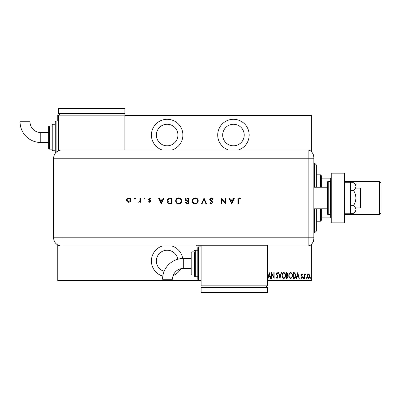 <?xml version="1.0" encoding="UTF-8"?>
<svg xmlns="http://www.w3.org/2000/svg" width="401" height="401" viewBox="0 0 401 401"><rect width="100%" height="100%" fill="white"/><g stroke="black" fill="none" stroke-linecap="round" stroke-linejoin="round"><path stroke-width="0.6" d="M173.177 275.537A15.744 15.744 0 0 0 180.866 268.73M182.701 258.515A15.744 15.744 0 0 0 172.194 246.079M172.194 149.949A15.744 15.744 0 0 0 167.152 119.292A15.744 15.744 0 0 0 162.114 149.949M238.49 149.949A15.744 15.744 0 0 0 233.447 119.292A15.744 15.744 0 0 0 228.405 149.949M233.447 124.265A10.772 10.772 0 0 1 244.219 135.037A10.772 10.772 0 0 1 233.447 145.809A10.772 10.772 0 0 1 222.675 135.037A10.772 10.772 0 0 1 233.447 124.265M167.152 124.265A10.772 10.772 0 0 1 177.929 135.037A10.772 10.772 0 0 1 167.152 145.809A10.772 10.772 0 0 1 156.38 135.037A10.772 10.772 0 0 1 167.152 124.265M164.144 271.337A10.772 10.772 0 0 1 167.152 250.219A10.772 10.772 0 0 1 177.783 259.257M162.114 246.079A15.744 15.744 0 0 0 162.816 276.129M307.457 274.785L308.444 274.083L309.427 274.78L309.783 276.289C309.843 277.402 309.397 278.129 308.444 278.469C307.487 278.129 307.041 277.402 307.101 276.289L307.457 274.785M304.349 278.394L304.349 274.154L304.65 274.154L304.65 274.78L305.321 274.083L305.617 274.229L304.71 275.517L304.65 278.394L304.349 278.394M301.893 274.083L302.565 274.685L302.359 275.046L301.883 274.6L301.527 275.171L302.565 277.246L301.813 278.469L301.081 277.893L301.281 277.502L301.808 277.948L302.269 277.266L301.226 275.191L301.893 274.083M294.113 278.394L293.046 278.394L293.046 272.595L294.835 272.805L295.873 275.567C296.013 277.096 295.427 278.038 294.113 278.394M286.204 278.394L286.204 272.595L286.855 272.595L287.918 274.033L287.532 275.266L288.214 276.75L287.126 278.394L286.204 278.394M279.958 278.394L278.469 272.595L278.795 272.595L279.998 277.276L281.196 272.595L281.522 272.595L279.958 278.394M271.853 278.394L271.557 278.394L271.557 272.595L273.863 277.166L273.863 272.595L274.159 272.595L274.159 278.394L271.853 273.833L271.853 278.394M267.422 280.384L311.341 280.384L311.341 244.399M311.341 151.628L311.341 115.643L124.891 115.643M58.596 115.643L57.769 115.643L57.769 115.147L311.341 115.147L311.341 115.643M201.132 280.88L57.769 280.88L57.769 244.966M57.769 120.947L57.769 115.643M57.769 280.384L201.132 280.384M269.251 272.595L270.81 278.394L270.49 278.394L270.013 276.535L268.565 276.535L268.089 278.394L267.763 278.394L269.251 272.595M277.051 278.545L276.018 277.276L276.309 276.981L277.061 277.948L277.728 276.966L276.239 273.798L277.061 272.444L277.953 273.427L277.672 273.783L277.026 273.041L276.54 273.773L278.023 276.976L277.051 278.545M281.968 275.522C281.868 273.998 282.454 272.976 283.728 272.444C285.036 272.941 285.637 273.953 285.537 275.492C285.637 277.016 285.041 278.028 283.758 278.545C282.469 278.043 281.873 277.036 281.968 275.522M288.81 275.522C288.71 273.998 289.296 272.976 290.57 272.444C291.878 272.941 292.479 273.953 292.379 275.492C292.479 277.016 291.883 278.028 290.6 278.545C289.311 278.043 288.715 277.036 288.81 275.522M297.732 272.595L299.296 278.394L298.971 278.394L298.494 276.535L297.046 276.535L296.57 278.394L296.244 278.394L297.732 272.595M303.236 277.983L303.532 277.502L303.833 277.983L303.532 278.469L303.236 277.983M305.988 277.983L306.284 277.502L306.585 277.983L306.284 278.469L305.988 277.983M310.449 277.983L310.745 277.502L311.046 277.983L310.745 278.469L310.449 277.983M311.341 280.384L311.341 280.88L267.422 280.88M269.858 275.938L269.287 273.713L268.715 275.938L269.858 275.938M285.241 275.492C285.312 274.254 284.815 273.437 283.743 273.041C282.685 273.452 282.189 274.274 282.264 275.517C282.194 276.75 282.685 277.557 283.743 277.948C284.82 277.557 285.317 276.74 285.241 275.492M286.91 273.191L286.504 273.191L286.504 275.046L287.617 274.043L286.91 273.191M286.7 275.642L286.504 277.798L286.946 277.798L287.918 276.75L287.327 275.713L286.7 275.642M292.078 275.492C292.154 274.254 291.652 273.437 290.585 273.041C289.522 273.452 289.031 274.274 289.106 275.517C289.036 276.75 289.527 277.557 290.585 277.948C291.662 277.557 292.159 276.74 292.078 275.492M293.347 273.191L293.347 277.798L294.74 277.652L295.577 275.567L294.66 273.352L293.347 273.191M298.344 275.938L297.768 273.713L297.196 275.938L298.344 275.938M309.482 276.289L308.439 274.6L307.402 276.289L308.439 277.948L309.482 276.289M314.655 187.242L314.655 163.212L316.314 164.866L316.314 187.242M316.314 208.786L316.314 231.161L314.655 232.816L314.655 208.786M320.459 187.242L320.459 174.811L321.286 175.638L321.286 187.242M321.286 208.786L321.286 220.39L320.459 221.217L320.459 208.786M320.459 174.811L316.314 174.811M320.459 221.217L316.314 221.217M321.286 178.124L331.231 178.124M331.231 217.903L330.735 217.903L330.735 214.52M321.286 217.903L330.735 217.903M330.735 181.508L330.735 178.124M355.923 188.069L360.564 188.069L360.564 207.959L355.923 207.959M313.828 187.242L327.416 187.242L327.416 208.786L313.828 208.786M330.399 214.585L330.399 181.442L328.249 181.442A0.827 0.827 0 0 0 327.416 182.27L327.416 213.758A0.827 0.827 0 0 0 328.249 214.585L330.399 214.585A0.827 0.827 0 0 0 331.231 213.758M330.399 181.442A0.827 0.827 0 0 1 331.231 182.27M331.231 222.876L331.231 173.152L344.489 173.152L344.489 222.876L331.231 222.876M344.489 198.014L350.619 198.014L350.619 182.27L344.489 182.27M350.619 198.014L350.619 213.758L344.489 213.758M353.481 182.706C354.99 183.869 355.802 185.142 355.923 186.53L355.923 184.756L353.481 182.706L350.619 182.706M353.481 190.36C354.99 192.686 355.802 195.237 355.923 198.014L355.923 186.53C355.807 187.914 354.99 189.187 353.481 190.36L350.619 190.36M353.481 205.668C354.99 206.841 355.807 208.114 355.923 209.497L355.923 198.014C355.807 200.776 354.99 203.327 353.481 205.668L350.619 205.668M355.201 211.522L353.481 213.322L355.923 211.272L355.923 209.497C355.807 210.881 354.99 212.154 353.481 213.322L350.619 213.322M313.828 158.24L61.914 158.24L61.914 237.788L308.855 237.788L308.855 149.949A8.286 8.286 0 0 1 313.828 157.548L313.828 238.48A8.286 8.286 0 0 1 308.855 246.079L267.422 246.079L267.422 245.232L196.159 245.232L196.159 246.079L61.914 246.079A8.286 8.286 0 0 1 53.629 237.788L53.634 158.24A8.281 8.281 0 0 1 61.914 149.959L308.855 149.949L308.855 246.079A8.286 8.286 0 0 0 313.828 238.48M135.398 198.425L134.916 198.906L134.43 198.425L134.916 197.939L135.398 198.425M144.992 198.425L144.51 198.906L144.024 198.425L144.51 197.939L144.992 198.425M161.277 203.813L158.525 198.014L159.092 198.014L159.949 199.873L162.58 199.873L163.463 198.014L164.029 198.014L161.277 203.813M181.728 200.891C181.573 202.751 180.57 203.778 178.716 203.964C176.831 203.813 175.803 202.801 175.633 200.916C175.798 199.051 176.811 198.039 178.671 197.863C180.53 198.024 181.553 199.031 181.728 200.891M198.239 200.891C198.084 202.751 197.076 203.778 195.227 203.964C193.337 203.813 192.31 202.801 192.139 200.916C192.305 199.051 193.322 198.039 195.182 197.863C197.041 198.024 198.064 199.031 198.239 200.891M211.347 197.863L213.111 199.132L212.62 199.427L211.347 198.46L210.214 199.442L212.415 201.728L212.741 202.61L211.312 203.964L209.768 202.981L210.234 202.625L211.367 203.367L212.219 202.635L209.693 199.437L211.347 197.863M231.703 203.813L228.951 198.014L229.517 198.014L230.375 199.873L233.006 199.873L233.888 198.014L234.455 198.014L231.703 203.813M238.47 199.954L238.47 203.813L237.953 203.813L237.953 199.898C237.793 198.736 238.244 198.059 239.302 197.863L240.705 198.535L240.394 198.981L239.277 198.46L238.47 199.954M225.086 198.014L225.608 198.014L225.608 203.813L221.663 199.247L221.663 203.813L221.146 203.813L221.146 198.014L225.086 202.57L225.086 198.014M204.039 198.014L206.495 203.813L205.934 203.813L204.004 199.242L202.069 203.813L201.513 203.813L204.039 198.014M188.495 198.014L188.495 203.813L187.367 203.813C186.285 203.878 185.673 203.402 185.523 202.38L186.194 201.142L185.077 199.663C185.212 198.59 185.828 198.044 186.926 198.014L188.495 198.014M170.189 198.014L171.989 198.014L171.989 203.813L168.976 203.608C167.798 203.076 167.217 202.154 167.227 200.841C167.337 198.976 168.325 198.034 170.189 198.014M149.723 202.33L148.636 201.723L148.987 201.362L149.723 201.808L150.27 201.237L150.129 200.851L148.761 199.818L148.56 199.167L149.804 197.939L151.017 198.515L150.671 198.906L149.829 198.46L149.082 199.142L150.601 200.56L150.791 201.217L149.723 202.33M140.53 198.014L140.53 202.254L140.009 202.254L140.009 201.628L138.977 202.33L138.52 202.184L139.914 200.891L140.009 198.014L140.53 198.014M130.355 201.628L128.741 202.33L127.132 201.628L126.551 200.124C126.671 198.781 127.403 198.054 128.741 197.939C130.079 198.049 130.811 198.776 130.937 200.124L130.355 201.628M313.828 237.788L308.855 237.788L308.855 246.079M124.891 149.959L124.891 115.147M230.65 200.47L231.673 202.685L232.725 200.47L230.65 200.47M192.66 200.916C192.821 202.43 193.668 203.247 195.202 203.367C196.731 203.232 197.568 202.41 197.718 200.891C197.558 199.387 196.721 198.575 195.202 198.46C193.658 198.575 192.811 199.392 192.66 200.916M187.272 203.222L187.974 203.222L187.974 201.362L186.044 202.365L187.272 203.222M187.633 200.766L187.974 200.766L187.974 198.61L187.237 198.61L185.598 199.663L186.545 200.695L187.633 200.766M176.149 200.916C176.31 202.43 177.157 203.247 178.691 203.367C180.219 203.232 181.062 202.41 181.207 200.891C181.051 199.387 180.209 198.575 178.691 198.46C177.152 198.575 176.305 199.392 176.149 200.916M171.468 203.222L171.468 198.61L169.142 198.756L167.748 200.841L169.277 203.056L171.468 203.222M160.225 200.47L161.247 202.685L162.3 200.47L160.225 200.47M127.067 200.119L128.741 201.808L130.415 200.119C130.32 199.096 129.764 198.545 128.741 198.46C127.724 198.545 127.162 199.096 127.067 200.119M183.307 258.505A20.727 20.727 0 0 0 162.58 279.236L172.525 279.236A10.787 10.787 0 0 1 183.307 268.449L183.307 258.505L191.187 258.505L191.187 252.705A0.827 0.827 0 0 1 192.014 251.878L194.5 251.878L194.5 275.908L194.5 251.878M201.132 246.906L198.645 246.906A0.827 0.827 0 0 0 197.813 247.733L197.813 279.221L197.813 247.733M198.645 246.906L198.645 280.053A0.827 0.827 0 0 1 197.813 279.221M197.813 250.219L195.327 250.219A0.827 0.827 0 0 0 194.5 251.051M195.327 250.219L195.327 276.735A0.827 0.827 0 0 1 194.5 275.908M192.014 251.878L192.014 275.081A0.827 0.827 0 0 1 191.187 274.249L191.187 252.705M192.014 275.081L194.5 275.081M195.327 276.735L197.813 276.735M198.645 280.053L201.132 280.053M201.132 245.232L201.132 285.853L267.422 285.853L267.422 246.079M266.595 287.512L266.595 285.853M201.959 287.512L201.959 285.853M267.422 292.484L267.422 287.512L201.132 287.512L201.132 292.484L267.422 292.484M191.187 263.477L191.187 274.249M40.777 142.495A20.727 20.727 0 0 1 20.05 121.764L29.995 121.764A10.787 10.787 0 0 0 40.777 132.551L40.777 142.495L48.656 142.495M55.283 153.277A0.827 0.827 0 0 1 55.283 153.267L55.283 121.779A0.827 0.827 0 0 1 56.11 120.947L58.596 120.947M52.797 124.265L52.797 150.781A0.827 0.827 0 0 1 51.97 149.949L51.97 125.092A0.827 0.827 0 0 1 52.797 124.265L55.283 124.265M49.483 125.919L49.483 149.122A0.827 0.827 0 0 1 48.656 148.295L48.656 126.751A0.827 0.827 0 0 1 49.483 125.919L51.97 125.919M49.483 149.122L51.97 149.122M52.797 150.781L55.283 150.781M58.596 150.651L58.596 115.147M124.064 113.488L124.064 115.147M59.428 113.488L59.428 115.147M124.891 108.516L124.891 113.488L58.596 113.488L58.596 108.516L124.891 108.516M379.622 181.442L380.95 182.766L380.95 213.262L379.622 214.585L379.622 181.442L344.489 181.442M328.249 181.442L328.249 214.585M61.914 237.788L61.914 246.079A8.286 8.286 0 0 1 53.629 237.788L61.914 237.788M61.914 149.959L61.914 158.24L53.634 158.24M56.11 120.947L56.11 152.33M314.655 163.212L313.828 163.212M314.655 232.816L313.828 232.816M191.187 268.449L183.307 268.449M48.656 132.551L40.777 132.551M344.489 214.585L379.622 214.585"/></g></svg>

